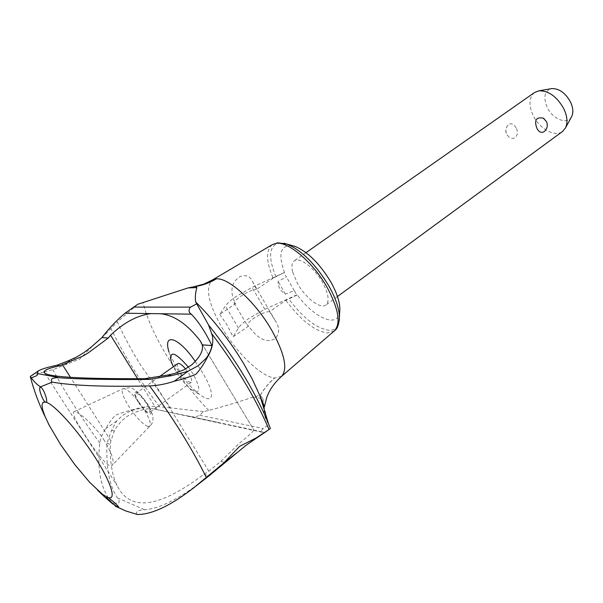 <?xml version="1.0" encoding="UTF-8"?>
<svg xmlns="http://www.w3.org/2000/svg" width="603" height="603" viewBox="0 0 603 603"><rect width="100%" height="100%" fill="white"/><g stroke="black" fill="none" stroke-linecap="round" stroke-linejoin="round"><path stroke-width="0.45" stroke-dasharray="3.02 2.26" d="M253.697 430.399C252.627 432.17 247.81 436.489 239.255 443.356L220.826 461.37L208.909 471.222L203.987 474.222C158.943 508.178 129.984 511.955 117.095 485.558C112.045 475.126 109.799 461.401 110.364 444.381L110.907 440.831L114.359 431.017L116.266 427.467L121.557 420.886L127.497 416.138C136.301 411.118 144.516 408.6 152.144 408.578L264.129 432.637M273.121 278.187L256.607 289.387L252.393 281.345C249.974 275.918 245.798 274.365 239.873 276.687C228.952 283.983 231.153 295.04 235.517 303.701L219.756 314.397L225.394 306C227.21 303.392 230.693 300.286 235.826 296.676L252.046 287.36L283.983 272.699L273.121 278.187C265.946 261.024 265.704 249.815 272.413 244.577M219.756 314.397L226.969 324.821L233.075 336.851L248.677 326.072C254.466 334.673 264.973 345.323 275.782 338.23C279.747 332.72 279.566 326.864 275.247 320.66L269.549 311.645L285.89 300.354L297.302 294.92L296.714 294.927L294.302 290.714L285.4 294.106C280.387 291.053 277.953 286.817 278.081 281.397L286.41 276.943L283.983 272.699M281.586 376.332L274.606 377.998C261.107 376.611 236.934 353.222 222.206 328.085C208.148 303.309 204.907 287.262 212.482 279.935M269.549 311.645C265.802 311.57 260.368 313.907 253.245 318.678C249.039 321.761 247.057 324.015 247.313 325.432L248.677 326.072M235.517 303.701L234.205 303.151C234.009 301.832 236.044 299.646 240.303 296.593C247.494 291.86 252.928 289.455 256.607 289.387M334.311 330.926L327.459 333.007C314.63 331.13 300.769 320.246 285.89 300.354M339.723 311.608C338.2 328.627 314.291 318.346 297.302 294.92M296.714 294.927L264.815 309.294L248.685 318.58C243.612 322.228 240.198 325.409 238.456 328.115L233.075 336.851M294.302 290.714L286.41 276.943M284.556 272.662C277.779 253.773 280.41 244.773 292.447 245.655M292.696 272.202L297.528 283.568C305.487 297.927 320.525 309.482 325.891 305.012C329.668 301.319 328.597 293.849 322.665 282.619C314.623 267.958 299.435 256.516 294.249 260.88C291.807 262.78 291.287 266.549 292.696 272.202M544.2 118.776L546.273 121.361C547.743 125.107 547.23 128.371 544.735 131.153M534.567 92.5C528.952 97.437 528.499 105.126 533.203 115.58C539.489 128.838 555.016 137.461 562.509 131.484M516.002 127.844C514.08 124.06 511.691 122.929 508.819 124.452L507.997 125.168C505.736 127.889 505.322 130.979 506.746 134.439L509.196 137.235C515.248 141.298 519.816 133.693 516.002 127.844M571.493 116.892C567.28 125.062 552.627 119.123 547.2 107.349C543.084 97.437 544.441 91.211 551.263 88.679M260.195 395.364C264.099 388.588 268.9 382.799 274.606 377.998L274.78 378.021C269.044 382.815 264.204 388.603 260.255 395.38L253.185 397.038L262.885 398.56L260.255 395.38M262.885 398.56L263.926 406.316M264.981 432.705L261.634 431.771C260.466 431.884 260.88 430.904 262.885 428.816L268.644 424.685L267.272 421.851C265.003 418.09 263.91 413.779 263.978 408.909M253.185 397.038C237.333 402.382 222.515 406.844 208.744 410.417L203.452 411.661L199.412 415.565C195.44 416.959 192.101 417.201 189.417 416.289L152.144 408.578M208.744 410.417C193.39 394.46 179.513 376.423 167.114 356.305C154.858 336.135 146.853 318.271 143.115 302.698M203.452 411.661L170.543 407.914L140.484 364.853C131.326 350.041 123.623 335.713 117.374 321.874L137.846 304.236M270.34 428.416L268.644 424.685M260.059 396.081C264.076 406.113 266.481 414.706 267.272 421.851M220.826 461.37L225.183 462.607M203.987 474.222L209.06 475.835M145.308 407.108L131.107 410.598L123.057 415.06L116.613 420.984L111.593 430.225L106.995 443.311C105.977 467.853 109.452 486.048 117.412 497.897C118.934 499.231 119.417 500.972 118.866 503.121L112.301 503.188L115.248 506.136L116.809 506.852M30.783 375.986C32.502 374.976 36.919 373.626 44.042 371.93M44.102 371.915L52.853 369.684L79.626 359.154L92.206 346.424C100.038 339.662 106.286 333.7 110.944 328.537L117.374 321.874M170.543 407.914L159.478 406.761C151.134 405.766 141.984 406.821 132.042 409.927C124.776 411.781 119.153 413.613 115.188 415.407C111.97 418.851 108.751 423.351 105.548 428.906C102.306 433.753 100.392 438.479 99.827 443.077C96.766 469.805 100.92 489.84 112.301 503.188M137.258 514.495C136.353 513.922 136.308 512.844 137.107 511.261C140.235 510.153 142.745 509.656 144.637 509.761C159.546 508.661 179.144 498.832 203.437 480.282M106.995 443.311L110.364 444.381M111.593 430.225L114.359 431.017M195.312 361.574L201.756 371.403C214.736 392.131 215.165 405.781 200.256 394.897C191.799 388.671 183.93 379.807 176.641 368.305L168.983 351.888L170.996 361.031M188.445 367.212L193.141 374.086C201.221 389.372 200.663 394.535 191.468 389.583C186.161 385.566 181.058 379.656 176.166 371.87L173.332 366.76M185.566 368.938L188.822 373.521C191.528 378.171 192.342 381.104 191.257 382.31C188.603 382.686 184.948 379.385 180.274 372.405C177.546 367.747 176.732 364.8 177.825 363.571M138.705 402.133C135.871 397.43 134.921 394.513 135.848 393.39C138.253 393.179 141.871 396.646 146.702 403.791C149.521 408.487 150.464 411.389 149.536 412.49C147.109 412.678 143.499 409.226 138.705 402.133M104.515 440.793C94.091 424.18 76.498 409.942 73.83 411.781C72.254 413.764 75.865 421.354 84.654 434.544C95.38 451.557 108.924 469.699 112.316 465.207C114.57 461.596 111.97 453.456 104.515 440.793M110.907 440.831L70.476 377.35M275.88 276.626C267.913 256.825 269.021 245.587 279.204 242.919L284.088 243.265M339.308 320.283C338.404 327.082 334.966 330.421 329.012 330.286C316.56 328.537 303.098 318.037 288.633 298.802M238.456 328.115L225.394 306M264.815 309.294L252.046 287.36M285.4 294.106L278.081 281.397M199.751 415.279L263.307 428.507M227.798 424.542L261.883 431.846M188.302 416.078L217.517 422.334M208.909 471.222L151.21 377.877M99.827 443.077C81.737 418.354 66.081 393.895 52.853 369.684M117.412 497.897L144.637 509.761M76.257 357.202L64.83 364.928M201.372 342.73L254.142 430.474L201.394 342.783M156.765 409.535L137.627 378.744M132.042 409.927L131.107 410.598M116.613 420.984L105.548 428.906M138.177 402.028C134.326 395.493 133.542 392.146 135.818 391.973C141.283 392.515 155.793 415.829 149.484 413.877C146.31 412.595 142.542 408.638 138.177 402.028M147.908 426.479C142.466 424.143 136.007 417.306 128.529 405.97C122.711 396.344 120.879 390.601 123.027 388.724L124.226 388.649C129.585 390.661 136.165 397.565 143.981 409.377C149.28 418.173 151.232 423.751 149.838 426.125L147.908 426.479M159.478 406.761C139.866 380.659 123.69 354.587 110.944 328.537M92.206 346.424L91.234 347.079M234.205 303.151L247.313 325.432M306 252.642L294.249 260.88M507.997 125.168C505.638 127.934 505.178 130.964 506.61 134.258L509.196 137.235M337.461 296.525L325.891 305.012M252.393 281.345L275.247 320.66M261.634 431.763L189.417 416.289M30.248 376.483L30.489 377.388M45.549 417.63C59.184 445.082 76.536 469.277 97.588 490.224M125.733 510.929L121.165 508.842M159.456 376.619L135.848 393.39M191.468 389.583L200.256 394.897M73.83 411.781L123.027 388.724L129.019 387.774C133.534 387.42 139.971 393.194 148.338 405.088C153.938 415.09 154.436 422.108 149.838 426.125L112.316 465.207M191.257 382.31L149.536 412.49M44.924 373.204L117.095 485.558"/><path stroke-width="0.9" d="M67.672 361.084L76.257 357.202L83.764 352.702L91.234 347.079L101.937 337.582C109.603 327.708 117.306 319.59 125.062 313.228L137.846 304.236L188.053 287.925L196.88 287.593C195.372 292.651 194.98 297.452 195.689 301.997L208.555 324.972L211.661 333.572C214.118 340.371 212.678 348.323 207.349 357.428C203.588 364.498 199.751 370.121 195.847 374.305C190.488 376.656 183.214 379.001 174.011 381.337C165.554 384.096 157.413 385.626 149.604 385.928C104.96 386.945 72.511 385.679 52.273 382.114L40.469 386.862C37.273 384.857 34.228 381.872 31.326 377.893L36.708 375.669C37.846 374.327 38.042 373.619 37.303 373.543L38.193 371.011C40.996 369.224 47.313 367.28 57.134 365.192L67.672 361.084L70.204 361.438L60.164 365.652C49.913 367.868 44.547 369.933 44.049 371.84C43.235 376.694 76.815 378.978 144.788 378.692L167.838 375.043L174.862 373.363L183.998 369.76L191.648 364.905C199.97 357.255 203.497 350.569 202.246 344.856L211.932 345.557C211.291 349.657 209.377 353.893 206.173 358.265L198.251 365.652L187.948 371.342L171.847 375.601L149.393 379.408C108.321 379.747 78.616 379.219 60.262 377.817C58.092 377.35 55.34 377.621 52.009 378.609C51.134 380.161 51.225 381.33 52.273 382.114M115.248 506.136L125.733 510.929L137.258 514.495C151.986 514.563 170.898 505.593 194 487.578L223.954 462.78L239.595 446.356L255.913 438.095L269.609 429.125L270.34 428.416L268.493 423.713C262.765 409.565 255.054 394.339 245.361 378.021C234.431 359.735 222.168 342.059 208.555 324.972M202.246 344.856L200.369 341.072C187.45 324.278 174.177 315.165 160.564 313.733L151.308 313.605C137.672 315.173 124.09 322.371 110.56 335.193L108.246 338.042L87.865 353.17L83.078 355.974L70.204 361.438M196.51 303.889L190.149 307.402C188.385 310.349 188.769 312.61 191.302 314.163C198.5 321.595 205.382 332.057 211.932 345.557M101.937 337.582L108.246 338.042M57.134 365.192L60.164 365.652M188.053 287.925L195.455 286.463L196.88 287.593M195.402 286.47C202.834 285.294 209.769 282.754 216.198 278.865L216.356 278.857C209.897 282.754 202.932 285.287 195.455 286.463M194.596 286.546L203.663 284.171L212.558 279.898L216.356 278.857C228.537 277.47 255.657 302.148 271.591 330.007C284.578 353.614 287.933 369.036 281.654 376.28L281.586 376.332C274.033 383.169 269.013 390.458 266.541 398.214L264.348 407.002C264.302 405.615 260.277 396.329 252.28 379.151L260.059 396.081L268.493 423.713M272.413 244.577L276.28 243.341C288.438 241.283 313.522 262.75 327.399 287.895C338.66 309.203 340.996 323.517 334.401 330.851L334.311 330.926M292.447 245.655L295.101 246.416C307.922 251.85 319.892 263.812 331.009 282.302C336.715 292.613 339.662 301.462 339.858 308.849L339.723 311.608M543.28 118.15L546.476 121.587C547.954 125.115 547.373 128.303 544.743 131.16L544.14 131.658C541.253 133.255 538.818 132.087 536.843 128.16C534.032 120.125 536.18 116.786 543.28 118.15L544.2 118.776M337.461 296.525L562.509 131.484L565.456 127.964C567.883 122.748 567.333 116.334 563.797 108.721C556.87 96.54 548.549 90.578 538.841 90.834L534.567 92.5L306 252.642M551.263 88.679L551.685 88.603C559.064 88.392 565.335 92.854 570.506 101.99C573.152 107.703 573.543 112.542 571.697 116.522L571.493 116.892M263.978 408.909L263.926 406.316M195.847 302.216L200.4 306.784C216.575 323.6 231.085 342.7 243.929 364.069L252.28 379.151M194 487.578L209.06 475.835L246.333 445.082L269.609 429.125M167.838 375.043L171.847 375.601M144.788 378.692L149.393 379.408M117.849 507.002L117.502 506.829C113.99 505.148 103.241 495.116 107.176 497.189L102.42 494.256L89.711 482.37L74.832 464.642L60.421 444.29L49.009 424.874L45.119 416.628L42.723 409.912L41.984 405.073L42.971 402.405L45.7 402.103C43.19 402.329 37.635 386.99 40.371 387.345L40.898 387.465C43.853 388.355 48.911 403.859 45.7 402.103C53.953 403.904 77.493 429.886 94.611 456.607C111.864 483.38 117.11 501.884 107.176 497.189C109.731 497.988 121.346 508.51 118.128 507.115L117.849 507.002M31.333 377.893L30.248 376.483L38.193 371.011M168.983 351.888C162.546 331.763 179.332 337.552 195.312 361.574M173.332 366.76L170.996 361.031C169.526 350.139 175.337 352.197 188.445 367.212M159.456 376.619L177.825 363.571C179.362 362.931 181.94 364.717 185.566 368.938M149.604 385.928C173.242 418.211 192.169 448.76 206.392 477.568M187.948 371.342L174.011 381.337M207.349 357.428L206.173 358.265M160.564 313.733L191.302 314.163M125.062 313.228L151.308 313.605M133.534 307.1L190.601 307.115M70.476 377.35L62.297 364.514M284.088 243.265L286.945 244.094C301.892 250.449 315.919 264.506 329.027 286.252C335.735 298.372 339.203 308.728 339.436 317.314L339.308 320.283M37.303 373.543L60.262 377.817M40.371 387.345L40.898 387.465M117.502 506.829L118.128 507.115M201.394 342.783L200.369 341.072M137.627 378.744L110.56 335.193M255.913 438.095L254.79 438.961M237.318 452.461L223.954 462.78M211.661 333.572C236.919 367.031 256.034 399.02 269.021 429.532M295.101 246.416L286.945 244.094L277.674 242.828L272.428 244.569M272.518 244.516L212.558 279.898M334.401 330.851L281.654 376.28M339.858 308.849L339.436 317.314C339.007 324.482 337.303 329.019 334.326 330.911M551.685 88.603L538.841 90.834M571.697 116.522L565.456 127.964M30.489 377.388C34.16 391.121 39.172 404.53 45.549 417.63M97.588 490.224C104.605 497.076 107.349 499.382 112.98 504.131M121.165 508.842L116.809 506.852M200.4 306.784L195.689 301.997M44.049 371.84L44.924 373.204"/></g></svg>

